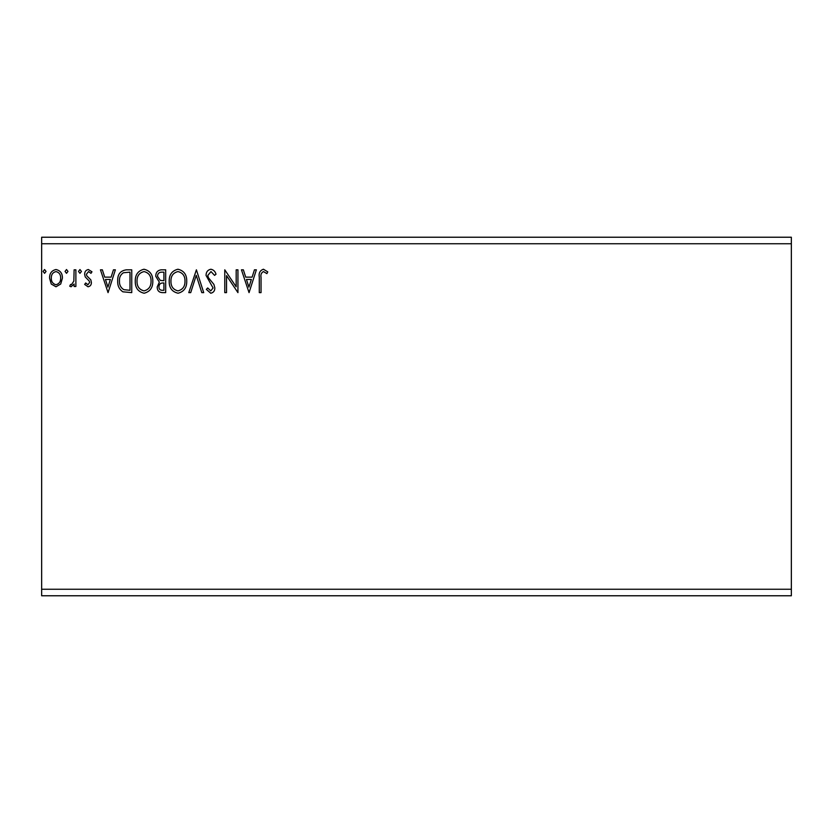 <?xml version="1.0" encoding="UTF-8"?>
<svg xmlns="http://www.w3.org/2000/svg" width="833" height="833" viewBox="0 0 833 833"><rect width="100%" height="100%" fill="white"/><g stroke="black" fill="none" stroke-linecap="round" stroke-linejoin="round"><path stroke-width="1.25" d="M791.35 589.254L791.35 595.772L41.65 595.772L41.65 243.746L791.35 243.746L791.35 589.254L41.65 589.254M791.35 243.746L791.35 237.228L41.65 237.228L41.65 243.746M67.973 271.433L66.515 273.328L65.047 271.433L66.515 269.528L67.973 271.433M81.436 271.433L79.968 273.328L78.51 271.433L79.968 269.528L81.436 271.433M108.051 292.633L100.449 269.819L102.355 269.819L104.698 277.129L111.112 277.129L113.455 269.819L115.37 269.819L108.051 292.633M152.814 281.127C152.939 287.635 150.044 291.665 144.14 293.226C138.101 291.81 135.144 287.822 135.258 281.242C135.144 274.723 138.059 270.715 144.005 269.236C149.961 270.663 152.887 274.63 152.814 281.127M249.046 292.633L241.445 269.819L243.351 269.819L245.704 277.129L252.107 277.129L254.45 269.819L256.366 269.819L249.046 292.633M210.864 269.236C213.519 269.767 215.237 271.433 215.997 274.224L214.57 275.379L210.999 271.579L207.802 275.442L208.375 277.681L213.925 284.428L214.82 287.895C214.852 290.852 213.498 292.633 210.749 293.226L206.345 289.363L207.709 287.958L210.77 290.884L213.071 287.989L206.053 275.411C206.084 271.985 207.688 269.923 210.864 269.236M186.738 281.127C186.873 287.635 183.978 291.665 178.075 293.226C172.035 291.81 169.078 287.822 169.193 281.242C169.078 274.723 171.994 270.715 177.939 269.236C183.885 270.663 186.821 274.63 186.738 281.127M46.034 271.433L44.576 273.328L43.108 271.433L44.576 269.528L46.034 271.433M165.684 269.819L165.684 292.633L162.456 292.633C158.978 292.466 157.229 290.582 157.198 286.979L159.332 282.127L155.74 276.296C155.761 272.526 157.552 270.371 161.123 269.819L165.684 269.819M196.401 269.819L203.71 292.633L201.794 292.633L196.244 275.327L190.705 292.633L188.789 292.633L196.401 269.819M261.041 277.462L261.041 292.633L259.292 292.633L259.292 277.233C258.584 273.089 259.979 270.423 263.457 269.236L267.768 271.87L266.883 273.62L263.478 271.579C261.323 272.703 260.51 274.661 261.041 277.462M236.176 269.819L237.936 269.819L237.936 292.633L226.524 275.619L226.524 292.633L224.775 292.633L224.775 269.819L236.176 286.791L236.176 269.819M126.449 269.819L131.749 269.819L131.749 292.633L122.857 291.81C119.161 289.249 117.443 285.615 117.703 280.94C117.443 274.359 120.358 270.652 126.449 269.819M88.038 286.781L84.654 284.417L85.684 282.981L87.934 284.74L89.62 282.491L89.204 280.981L85.226 276.92L84.654 274.349C84.633 271.662 85.872 270.059 88.35 269.528L91.963 271.787L90.964 273.328L88.548 271.579L86.403 274.255L86.819 275.848L90.818 279.846L91.38 282.408C91.422 284.855 90.308 286.313 88.038 286.781M75.876 269.819L75.876 286.49L74.116 286.49L74.116 284.043L71.065 286.781L69.733 286.219L70.566 284.438L71.357 284.74L73.845 281.148L74.116 269.819L75.876 269.819M60.715 284.022L55.978 286.781L51.25 284.043L49.553 278.107C49.501 273.38 51.646 270.517 55.978 269.528C60.32 270.517 62.465 273.38 62.423 278.107L60.715 284.022M162.102 290.3L163.924 290.3L163.924 282.981L163.029 282.981C160.405 282.97 159.041 284.282 158.957 286.937C158.957 289.082 160.009 290.196 162.102 290.3M163.039 280.648L163.924 280.648L163.924 272.162L161.914 272.162C159.134 272.12 157.656 273.495 157.489 276.296L160.248 280.377L163.039 280.648M170.942 281.242C170.859 286.458 173.212 289.676 178.002 290.884C182.76 289.613 185.093 286.375 184.988 281.137C185.072 275.942 182.739 272.755 178.002 271.579C173.181 272.755 170.838 275.973 170.942 281.242M246.453 279.471L248.911 287.135L251.358 279.471L246.453 279.471M137.018 281.242C136.924 286.458 139.278 289.676 144.067 290.884C148.836 289.613 151.158 286.375 151.054 281.137C151.137 275.942 148.805 272.755 144.067 271.579C139.257 272.755 136.904 275.973 137.018 281.242M129.99 290.3L129.99 272.162L123.409 272.745C120.556 274.64 119.244 277.379 119.463 280.94C119.234 284.782 120.681 287.687 123.794 289.655L129.99 290.3M105.447 279.471L107.915 287.135L110.362 279.471L105.447 279.471M51.302 278.097C51.23 281.637 52.791 283.845 55.988 284.74C59.185 283.855 60.736 281.637 60.663 278.097C60.747 274.567 59.185 272.391 55.988 271.579C52.781 272.391 51.23 274.567 51.302 278.097"/></g></svg>
